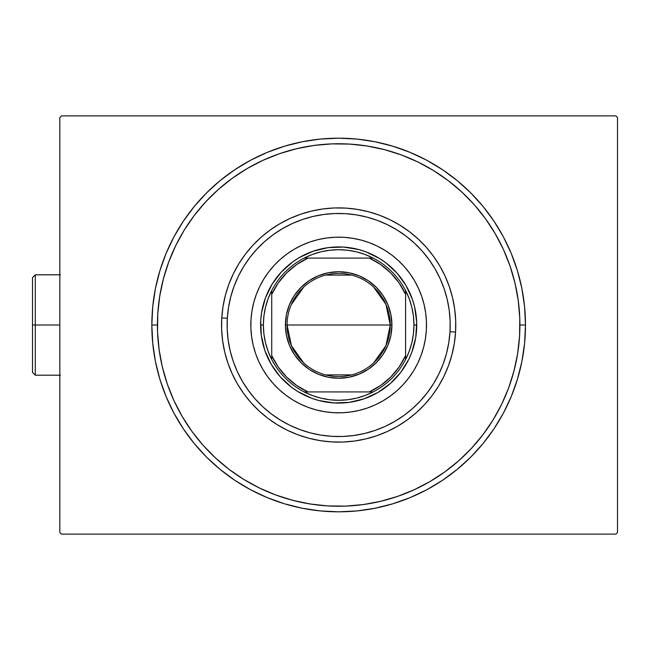 <?xml version="1.0" encoding="UTF-8"?>
<svg xmlns="http://www.w3.org/2000/svg" width="650" height="650" viewBox="0 0 650 650"><rect width="100%" height="100%" fill="white"/><g stroke="black" fill="none" stroke-linecap="round" stroke-linejoin="round"><path stroke-width="0.97" d="M151.84 325L157.422 325L151.84 325L152.742 343.314L155.431 361.449L159.884 379.234L166.067 396.492L173.899 413.067L183.324 428.789L194.252 443.519L206.562 457.104L220.147 469.414L234.869 480.334L250.599 489.759L267.166 497.599L284.432 503.774L302.217 508.235L320.352 510.924L338.666 511.818L356.972 510.924L375.107 508.235L392.892 503.774L410.158 497.599L426.733 489.759L442.455 480.334L457.177 469.414L470.762 457.104L483.08 443.519L494 428.789L503.425 413.067L511.266 396.492L517.441 379.234L521.893 361.449L524.582 343.314L525.484 325A186.818 186.818 0 0 1 338.666 511.818A186.818 186.818 0 0 1 151.84 325A186.818 186.818 0 0 1 338.666 138.182A186.818 186.818 0 0 1 525.484 325L524.582 306.686L521.893 288.551L517.441 270.766L511.266 253.508L503.425 236.933L494 221.211L483.08 206.481L470.762 192.896L457.177 180.586L442.455 169.666L426.733 160.241L410.158 152.401L392.892 146.226L375.107 141.765L356.972 139.076L338.666 138.182L320.352 139.076L302.217 141.765L284.432 146.226L267.166 152.401L250.599 160.241L234.869 169.666L220.147 180.586L206.562 192.896L194.252 206.481L183.324 221.211L173.899 236.933L166.067 253.508L159.884 270.766L155.431 288.551L152.742 306.686L151.84 325M519.911 325L525.484 325L519.911 325M615.826 115.871L61.498 115.871L615.826 115.871L617.5 117.544L617.5 532.456L617.5 117.544L615.826 115.871M61.498 534.129L615.826 534.129L61.498 534.129L59.824 532.456L59.824 117.544L59.824 532.456L61.498 534.129M617.5 532.456L615.826 534.129L617.5 532.456M59.824 117.544L61.498 115.871L59.824 117.544M518.668 303.842L517.416 295.043M515.726 286.301L513.614 277.664M511.079 269.132L508.137 260.739M476.58 207.407L470.641 200.777M464.392 194.456L457.836 188.443M421.078 163.581L413.059 159.729M404.861 156.276L396.5 153.229M388.001 150.605L379.389 148.387M370.671 146.607L361.879 145.251M317.509 144.991L308.701 146.25M299.967 147.932L291.33 150.044M282.799 152.579L274.406 155.529M221.065 187.086L214.443 193.018M208.114 199.274L202.109 205.831M177.239 242.588L173.396 250.599M169.942 258.806L166.896 267.158M164.263 275.657L162.053 284.277M160.266 292.988L158.909 301.779M158.657 346.158L159.916 354.957M161.598 363.699L163.711 372.336M166.246 380.868L169.195 389.261M200.744 442.593L206.684 449.223M212.94 455.544L219.497 461.557M256.246 486.419L264.266 490.271M272.464 493.724L280.824 496.771M289.323 499.395L297.936 501.613M306.654 503.392L315.445 504.749M359.816 505.009L368.623 503.75M377.358 502.068L385.994 499.956M394.526 497.421L402.919 494.471M456.259 462.914L462.881 456.983M469.211 450.726L475.223 444.169M500.086 407.412L503.937 399.401M507.382 391.194L510.429 382.834M513.061 374.343L515.271 365.723M517.059 357.012L518.416 348.221M455.561 332.085L449.995 331.752A111.532 111.532 0 0 1 331.914 436.329A111.532 111.532 0 0 1 227.329 318.248L221.764 317.915A117.114 117.114 0 0 0 331.573 441.894A117.114 117.114 0 0 0 455.561 332.085A117.114 117.114 0 0 1 331.573 441.894A117.114 117.114 0 0 1 221.764 317.915A117.114 117.114 0 0 1 345.751 208.106A117.114 117.114 0 0 1 455.561 332.085L455.691 320.596L454.699 309.148L452.587 297.846L449.378 286.812L445.096 276.144L439.798 265.947L433.526 256.319L426.335 247.349L418.299 239.135L409.5 231.741L400.018 225.249L389.943 219.716L379.381 215.191L368.42 211.729L357.175 209.357L345.751 208.106L334.254 207.968L322.806 208.967L311.512 211.079L300.479 214.289L289.811 218.562L279.614 223.868L269.986 230.141L261.016 237.331L252.793 245.367L245.408 254.166L238.908 263.648L233.374 273.715L228.857 284.286L225.396 295.246L223.023 306.491L221.764 317.915L221.634 329.404L222.633 340.852L224.746 352.154L227.955 363.188L232.229 373.856L237.526 384.053L243.807 393.681L250.989 402.651L259.025 410.865L267.824 418.259L277.306 424.751L287.381 430.284L297.944 434.809L308.904 438.271L320.149 440.643L331.573 441.894L343.07 442.032L354.518 441.033L365.812 438.921L376.854 435.711L387.514 431.438L397.711 426.132L407.347 419.859L416.309 412.669L424.531 404.633L431.925 395.834L438.417 386.352L443.95 376.285L448.468 365.714L451.929 354.754L454.301 343.509L455.561 332.085A117.114 117.114 0 0 0 345.751 208.106A117.114 117.114 0 0 0 221.764 317.915L227.329 318.248L227.207 329.192L228.158 340.096L230.165 350.862L233.228 361.368L237.299 371.532L242.344 381.241L248.324 390.406L255.166 398.946L262.819 406.778L271.196 413.814L280.231 420.006L289.819 425.271L299.886 429.577L310.326 432.876L321.035 435.134L331.914 436.329L342.859 436.459L353.762 435.508L364.52 433.493L375.034 430.438L385.19 426.368L394.899 421.314L404.072 415.342L412.612 408.493L420.444 400.847L427.481 392.462L433.664 383.435L438.937 373.839L443.243 363.781L446.534 353.34L448.793 342.631L449.995 331.752L450.117 320.808L449.174 309.904L447.159 299.138L444.104 288.632L440.026 278.468L434.98 268.759L429.008 259.594L422.159 251.054L414.505 243.222L406.128 236.186L397.093 229.994L387.506 224.729L377.439 220.423L367.006 217.124L356.289 214.866L345.41 213.671L334.466 213.541L323.562 214.492L312.804 216.507L302.291 219.562L292.134 223.632L282.425 228.686L273.252 234.658L264.713 241.507L256.888 249.153L249.844 257.538L243.661 266.565L238.387 276.161L234.089 286.219L230.791 296.66L228.532 307.369L227.329 318.248A111.532 111.532 0 0 1 345.41 213.671A111.532 111.532 0 0 1 449.995 331.752L455.561 332.085M256.295 294.499A87.831 87.831 0 0 0 250.989 319.686A87.831 87.831 0 0 1 343.98 237.331A87.831 87.831 0 0 1 426.335 330.314A87.831 87.831 0 0 0 424.117 304.679M424.093 304.598A87.831 87.831 0 0 0 404.446 266.801M404.381 266.727A87.831 87.831 0 0 0 369.241 242.661M369.159 242.629A87.831 87.831 0 0 0 318.338 239.549M318.264 239.566A87.831 87.831 0 0 0 310.034 241.963M280.394 259.277A87.831 87.831 0 0 0 259.699 286.528L263.851 278.98L268.718 271.871L274.259 265.273L280.426 259.244L287.154 253.857L294.377 249.153L302.023 245.172L310.026 241.971A87.831 87.831 0 0 0 280.467 259.22M259.691 286.544A87.831 87.831 0 0 0 256.319 294.426M503.368 249.356L509.998 265.899L514.971 282.977L518.237 300.463L519.781 318.183L519.577 335.969A181.244 181.244 0 0 1 327.697 505.911A181.244 181.244 0 0 1 157.755 314.031A181.244 181.244 0 0 1 349.635 144.089A181.244 181.244 0 0 1 519.577 335.969L517.628 353.649L513.955 371.053L508.601 388.009L501.605 404.365L493.041 419.957L482.991 434.631L471.551 448.248L458.835 460.679L444.957 471.802L429.951 481.577M310.026 241.971L318.297 239.557L326.771 237.973L335.359 237.226L343.98 237.331L352.544 238.274L360.977 240.045L369.2 242.645L377.122 246.033L384.678 250.185L391.787 255.052L398.393 260.601L404.414 266.768L409.809 273.488L414.513 280.711L418.486 288.356L421.696 296.359L424.101 304.639L425.685 313.113L426.433 321.693L426.335 330.314L425.392 338.886L423.613 347.319L421.021 355.534L417.625 363.464L413.481 371.02L408.606 378.129L403.065 384.727L396.898 390.756L390.171 396.142L382.956 400.847L375.302 404.828L367.307 408.029L359.027 410.442L350.553 412.027L341.965 412.774L333.344 412.669L324.781 411.726L316.347 409.955L308.124 407.355L300.202 403.967L292.646 399.815L285.537 394.948L278.931 389.399L272.911 383.232L267.516 376.512L262.811 369.289L258.838 361.644L255.629 353.641L253.224 345.361L251.639 336.887L250.892 328.307L250.989 319.686L251.932 311.114L253.711 302.681L256.311 294.466L259.699 286.536M173.956 400.644L167.326 384.101L162.354 367.023L159.088 349.537L157.544 331.817L157.755 314.031L159.697 296.351L163.369 278.947L168.724 261.991L175.719 245.635L184.283 230.043L194.334 215.369L205.774 201.752L218.498 189.321L232.375 178.197L247.382 168.423M263.023 160.298L279.565 153.66L296.644 148.696L314.129 145.421L331.849 143.886L349.635 144.089L367.315 146.031L384.719 149.703L401.676 155.066L418.031 162.053L433.615 170.617L448.289 180.668L461.914 192.107L474.346 204.831L485.469 218.709L495.243 233.716M414.31 489.702L397.759 496.34L380.681 501.304L363.196 504.579L345.483 506.114L327.697 505.911L310.017 503.969L292.614 500.297L275.649 494.934L259.301 487.947L243.709 479.383L229.036 469.332L215.418 457.892L202.987 445.169L191.856 431.291L182.081 416.284M351 247.91L343.387 247.065L358.499 249.486L365.804 251.794L379.567 258.497L385.889 262.827L397.109 273.236L406.088 285.634L412.474 299.544L414.611 306.898L416.683 322.067L415.756 337.342L416.593 329.729M261.568 312.658L260.731 320.271L261.568 312.658L265.46 297.854L272.163 284.099L281.418 271.911L292.874 261.763L299.293 257.579L313.202 251.193L328.096 247.642L343.387 247.065M326.324 402.09L333.938 402.935L318.825 400.514L311.521 398.206L297.757 391.503L291.436 387.173L280.215 376.764L271.237 364.366L264.859 350.456L261.308 335.571L260.731 320.271M508.601 388.009L501.605 404.365M430.056 481.52L414.269 489.718M275.649 494.934L259.301 487.947M182.146 416.39L173.94 400.611M168.724 261.991L175.719 245.635M247.276 168.48L263.055 160.282M401.676 155.066L418.031 162.053M495.178 233.61L503.384 249.389M421.029 355.501A87.831 87.831 0 0 0 426.335 330.314A87.831 87.831 0 0 1 333.344 412.669A87.831 87.831 0 0 1 250.989 319.686A87.831 87.831 0 0 0 253.216 345.321M253.232 345.402A87.831 87.831 0 0 0 255.629 353.632M255.637 353.649A87.831 87.831 0 0 0 272.878 383.199M272.943 383.273A87.831 87.831 0 0 0 300.194 403.959M300.211 403.967A87.831 87.831 0 0 0 308.092 407.339M308.165 407.371A87.831 87.831 0 0 0 358.987 410.451M359.068 410.434A87.831 87.831 0 0 0 367.291 408.037M367.315 408.029A87.831 87.831 0 0 0 396.866 390.78M396.931 390.723A87.831 87.831 0 0 0 421.005 355.574M267.516 376.512L272.911 383.232M292.646 399.815L293.727 400.465M390.171 396.142L396.898 390.756M413.481 371.02L414.131 369.939M409.809 273.488L404.414 266.768M384.678 250.185L383.606 249.535M287.154 253.857L280.426 259.244M263.851 278.98L263.193 280.061M415.756 337.342L411.864 352.146L408.85 359.19L400.839 372.223L390.431 383.443L378.032 392.421L364.122 398.808L349.229 402.358L333.938 402.935M373.579 287.024L385.897 304.265L390.252 325A51.586 51.586 0 0 0 338.666 273.414A51.586 51.586 0 0 0 287.081 325L285.407 325A53.259 53.259 0 0 1 338.666 271.741A53.259 53.259 0 0 1 391.918 325L287.081 325A51.586 51.586 0 0 1 338.666 273.414A51.586 51.586 0 0 1 390.252 325L385.897 345.735L373.579 362.976M291.208 304.769L303.745 287.024M325.634 275.088L351.691 275.088M260.601 326.471L260.585 325L263.38 325A75.286 75.286 0 0 1 271.741 290.509L271.741 359.491A75.286 75.286 0 0 1 263.38 325L263.908 333.938L265.501 342.745L268.125 351.301L271.741 359.491A75.286 75.286 0 0 0 304.176 391.918L373.157 391.918A75.286 75.286 0 0 1 304.176 391.918L312.358 395.541L320.921 398.166L329.729 399.75L338.666 400.286L347.596 399.75L356.411 398.166L364.967 395.541L373.157 391.918A75.286 75.286 0 0 0 405.584 359.491L409.207 351.301L411.832 342.745L413.416 333.938L413.952 325A75.286 75.286 0 0 1 405.584 359.491L405.584 290.509A75.286 75.286 0 0 1 413.952 325L413.416 316.062L411.832 307.255L409.207 298.699L405.584 290.509A75.286 75.286 0 0 0 373.157 258.082L364.967 254.459L356.411 251.834L347.596 250.25L338.666 249.714L329.729 250.25L320.921 251.834L312.358 254.459L304.176 258.082A75.286 75.286 0 0 1 373.157 258.082L304.176 258.082A75.286 75.286 0 0 0 271.741 290.509L268.125 298.699L265.501 307.255L263.908 316.062L263.38 325L260.585 325A78.073 78.073 0 0 0 338.666 403.073A78.073 78.073 0 0 0 416.739 325L413.952 325L416.739 325A78.073 78.073 0 0 1 338.666 403.073A78.073 78.073 0 0 1 260.585 325L260.626 322.636M260.837 318.809L261.235 314.998M261.812 311.212L262.072 309.855M262.088 309.766L262.584 307.458M263.534 303.745L264.672 300.089M265.98 296.481L267.467 292.955M269.124 289.494L270.952 286.13M272.943 282.856L273.731 281.645M273.748 281.621L275.088 279.679M277.387 276.616L279.833 273.666M282.425 270.839L285.155 268.149M288.007 265.59L290.981 263.177M294.076 260.91L297.269 258.798M300.576 256.848L303.956 255.06M307.434 253.443L310.976 251.997M314.6 250.729L318.264 249.632M321.994 248.722L325.756 247.999M329.55 247.455L333.361 247.106M337.196 246.943L341.023 246.959M344.858 247.171L348.66 247.569M352.454 248.154L353.811 248.406M353.892 248.422L356.208 248.926M359.921 249.876L363.577 251.006M367.185 252.322L370.711 253.809M374.164 255.466L377.536 257.286M380.811 259.277L383.979 261.422M387.051 263.729L390 266.175M392.819 268.767L395.517 271.489M398.076 274.349L400.489 277.322M402.748 280.41L404.861 283.611M406.819 286.91L408.598 290.298M410.223 293.767L411.661 297.318M412.937 300.934L414.026 304.606M414.936 308.327L415.667 312.089M416.203 315.892L416.561 319.702M416.723 323.529L416.699 327.364M416.488 331.191L416.098 335.002M415.512 338.788L415.252 340.145M415.236 340.234L414.741 342.542M413.79 346.255L412.652 349.911M411.344 353.519L409.858 357.045M408.2 360.506L406.372 363.87M404.381 367.144L403.593 368.355M403.577 368.379L402.236 370.321M399.937 373.384L397.491 376.334M394.899 379.161L392.178 381.851M389.317 384.41L386.344 386.823M383.256 389.09L380.055 391.202M376.756 393.152L373.368 394.94M369.891 396.557L366.348 398.003M362.724 399.271L359.06 400.368M355.331 401.277L351.569 402.001M347.774 402.545L343.964 402.894M340.129 403.057L336.302 403.041M332.475 402.829L328.664 402.431M324.878 401.846L323.513 401.594M323.432 401.578L321.124 401.074M317.403 400.124L313.747 398.994M310.148 397.678L306.613 396.191M303.16 394.534L299.796 392.714M296.514 390.723L293.345 388.578M290.274 386.271L287.332 383.825M284.505 381.233L281.808 378.511M279.248 375.651L276.843 372.678M274.576 369.59L272.464 366.389M270.514 363.09L268.726 359.702M267.109 356.233L265.663 352.682M264.387 349.066L263.299 345.394M262.389 341.673L261.666 337.911M261.121 334.108L260.772 330.298M260.585 325A78.073 78.073 0 0 1 338.666 246.927A78.073 78.073 0 0 1 416.739 325A78.073 78.073 0 0 0 338.666 246.927A78.073 78.073 0 0 0 260.585 325M271.741 294.336L271.741 355.664L278.224 367.023L286.609 377.049L296.644 385.442L307.994 391.918L369.33 391.918L380.689 385.442L390.715 377.049L399.1 367.023L405.584 355.664L405.584 294.336L399.1 282.977L390.715 272.951L380.689 264.558L369.33 258.082L307.994 258.082L296.644 264.558L286.609 272.951L278.224 282.977L271.741 294.336A73.612 73.612 0 0 1 307.994 258.082L304.176 258.082A75.286 75.286 0 0 0 271.741 290.509L271.741 294.336M285.407 325L286.431 314.608L289.461 304.623L294.377 295.409L301.007 287.341L309.075 280.719L318.281 275.795L328.274 272.764L338.666 271.741L349.05 272.764L359.044 275.795L368.249 280.719L376.326 287.341L382.947 295.409L387.863 304.623L390.894 314.608L391.918 325L390.894 335.392L387.863 345.377L382.947 354.591L376.326 362.659L368.249 369.281L359.044 374.205L349.05 377.236L338.666 378.259L328.274 377.236L318.281 374.205L309.075 369.281L301.007 362.659L294.377 354.591L289.461 345.377L286.431 335.392L285.407 325L390.252 325A51.586 51.586 0 0 1 338.666 376.586A51.586 51.586 0 0 1 287.081 325A51.586 51.586 0 0 0 338.666 376.586A51.586 51.586 0 0 0 390.252 325L391.918 325A53.259 53.259 0 0 1 338.666 378.259A53.259 53.259 0 0 1 285.407 325M405.584 359.491A75.286 75.286 0 0 1 373.157 391.918L369.33 391.918A73.612 73.612 0 0 0 405.584 355.664L405.584 359.491M373.157 258.082A75.286 75.286 0 0 1 405.584 290.509L405.584 294.336A73.612 73.612 0 0 0 369.33 258.082L373.157 258.082M304.176 391.918A75.286 75.286 0 0 1 271.741 359.491L271.741 355.664A73.612 73.612 0 0 0 307.994 391.918L304.176 391.918M351.691 374.912L325.634 374.912M303.745 362.976L291.428 345.735L287.081 325M35.287 325L35.287 274.812L35.287 325L59.824 325L35.287 325L35.287 375.188L35.287 325L32.5 325L35.287 325M32.5 277.599L32.5 325L32.5 277.599L35.287 274.812L60.385 274.812M32.5 372.401L32.5 325L32.5 372.401L35.287 375.188L60.385 375.188"/></g></svg>
